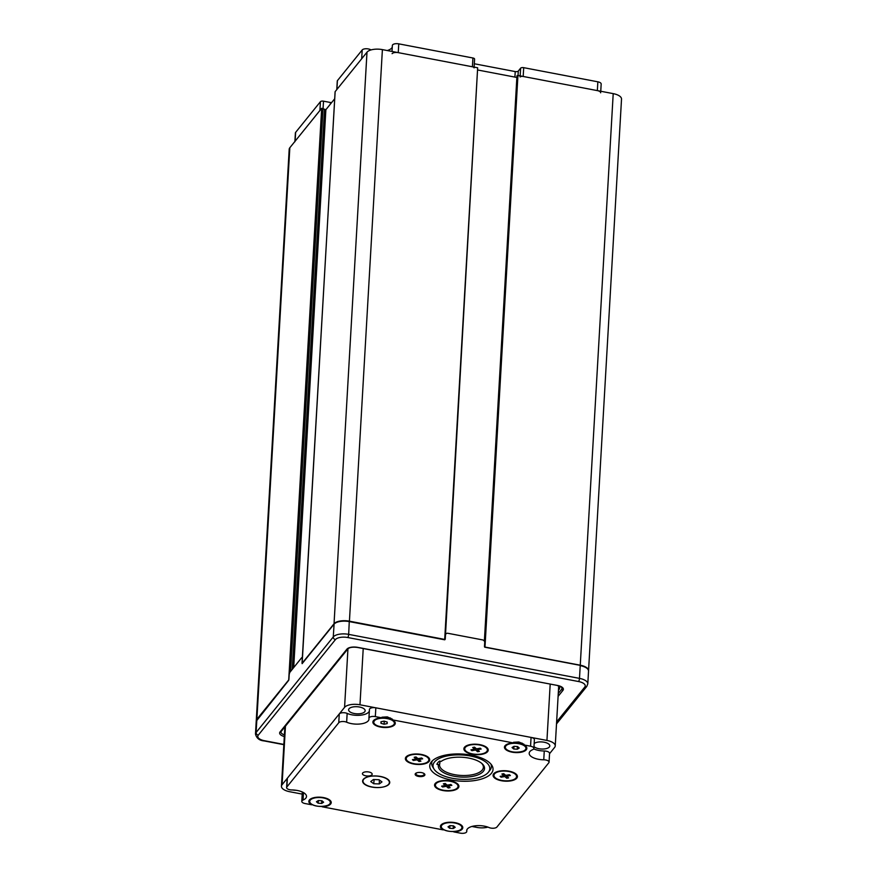<?xml version="1.0" encoding="UTF-8"?>
<svg xmlns="http://www.w3.org/2000/svg" width="877" height="877" viewBox="0 0 877 877"><rect width="100%" height="100%" fill="white"/><g stroke="black" fill="none" stroke-linecap="round" stroke-linejoin="round"><path stroke-width="1.32" d="M533.994 746.579A8.288 3.552 -176.7 0 0 538.917 748.717A8.288 3.552 -176.7 0 0 549.813 745.954A8.288 3.552 -176.7 0 0 544.168 742.227A8.288 3.552 -176.7 0 0 534.17 743.51M359.504 707.015A8.288 3.552 -176.7 0 0 348.607 709.789A8.288 3.552 -176.7 0 0 354.264 713.505A8.288 3.552 -176.7 0 0 365.161 710.743A8.288 3.552 -176.7 0 0 359.504 707.015M292.721 789.98A8.288 3.552 -176.7 0 0 296.031 790.276M549.55 753.694L554.615 747.412A12.19 5.218 -176.7 0 0 555.24 745.91A12.19 5.218 -176.7 0 0 546.941 740.44L359.976 704.79A12.19 5.218 -176.7 0 0 344.573 707.366L282.076 784.751A12.19 5.218 -176.7 0 0 281.451 786.252A12.19 5.218 -176.7 0 0 289.75 791.734L302.214 794.102M471.892 826.463L476.715 827.384A12.19 5.218 -176.7 0 0 487.93 827.11M335.135 91.811L302.028 663.089A0.976 0.844 -141.1 0 1 302.159 663.056M288.851 679.774L256.873 719.304A12.19 5.218 -176.7 0 0 256.248 720.806A12.19 5.218 -176.7 0 0 256.248 721.015M288.719 679.861L321.673 108.299L325.871 109.713L334.696 98.772M588.533 670.883A12.19 5.218 -176.7 0 0 588.555 670.675A12.19 5.218 -176.7 0 0 580.256 665.194L484.575 647.007M445.088 639.497L349.43 621.179A12.19 5.218 -176.7 0 0 334.038 623.755L302.181 663.198M321.673 108.299L289.827 147.742A12.19 5.218 -176.7 0 0 289.202 149.233L256.248 720.806M444.705 639.344L477.658 67.781L382.394 49.616A12.19 5.218 -176.7 0 0 366.992 52.192L335.146 91.636M477.658 67.781L445.242 639.125L444.738 639.804L349.408 621.618A12.19 5.218 -176.7 0 0 334.005 624.194L302.137 663.659M478.053 70.061L516.871 77.472M484.444 641.328L516.97 75.707L517.934 75.466L484.981 647.029M588.555 670.675L621.519 99.112A12.19 5.218 -176.7 0 0 613.209 93.631L517.934 75.466M406.248 759A12.19 5.218 3.3 0 1 405.547 757.761M435.441 785.518A12.19 5.218 3.3 0 1 434.751 784.279M493.959 775.728A12.19 5.218 3.3 0 1 493.258 774.49M464.766 749.21A12.19 5.218 3.3 0 1 464.065 747.971M363.034 781.648A13.407 5.744 3.3 0 1 362.683 780.585M372.933 721.705A11.215 4.802 -176.7 0 0 374.654 724.15M381.923 717.857L381.955 717.2L387.283 716.882L392.447 719.206L392.414 719.864A11.215 4.802 -176.7 0 1 395.275 723.328A11.215 4.802 -176.7 0 1 380.53 727.077A11.215 4.802 -176.7 0 1 372.889 722.034A11.215 4.802 -176.7 0 1 381.923 717.857L375.334 716.608A4.878 2.094 -176.7 0 0 368.921 718.23A4.878 2.094 -176.7 0 0 368.943 718.471A13.407 5.744 -176.7 0 1 368.987 719.129A13.407 5.744 -176.7 0 1 351.37 723.613A13.407 5.744 -176.7 0 1 346.645 722.209A4.878 2.094 -176.7 0 0 338.763 722.725L286.867 786.976A4.878 2.094 -176.7 0 0 286.615 787.579A4.878 2.094 -176.7 0 0 289.947 789.771A4.878 2.094 -176.7 0 0 291.92 789.958A13.407 5.744 -176.7 0 1 306.49 796.524A13.407 5.744 -176.7 0 1 303.047 800.065A4.878 2.094 -176.7 0 0 301.787 801.359A4.878 2.094 -176.7 0 0 305.119 803.551L311.708 804.801A11.215 4.802 -176.7 0 1 308.836 801.337A11.215 4.802 -176.7 0 1 320.313 797.193A11.215 4.802 -176.7 0 1 331.221 802.63A11.215 4.802 -176.7 0 1 322.188 806.807L443.269 829.894A11.215 4.802 -176.7 0 1 440.407 826.43A11.215 4.802 -176.7 0 1 451.874 822.275A11.215 4.802 -176.7 0 1 462.793 827.713A11.215 4.802 -176.7 0 1 453.76 831.889L460.348 833.15A4.878 2.094 -176.7 0 0 466.75 831.517A4.878 2.094 -176.7 0 0 466.739 831.286L466.816 829.982M504.494 746.798A11.215 4.802 -176.7 0 0 506.226 749.232M513.494 742.951L513.527 742.293L518.844 741.975L524.018 744.288L523.975 744.946A11.215 4.802 -176.7 0 1 526.836 748.421A11.215 4.802 -176.7 0 1 512.091 752.17A11.215 4.802 -176.7 0 1 504.45 747.127A11.215 4.802 -176.7 0 1 513.494 742.951L392.414 719.864M440.451 826.101A11.215 4.802 -176.7 0 0 442.172 828.535M308.89 801.008A11.215 4.802 -176.7 0 0 310.611 803.453M450.592 780.968A12.19 5.218 -176.7 0 0 434.564 785.047A12.19 5.218 -176.7 0 0 442.874 790.517A12.19 5.218 -176.7 0 0 458.901 786.45A12.19 5.218 -176.7 0 0 450.592 780.968M509.109 771.179A12.19 5.218 -176.7 0 0 493.082 775.246A12.19 5.218 -176.7 0 0 501.392 780.727A12.19 5.218 -176.7 0 0 517.419 776.649A12.19 5.218 -176.7 0 0 509.109 771.179M479.916 744.661A12.19 5.218 -176.7 0 0 463.889 748.739A12.19 5.218 -176.7 0 0 472.199 754.209A12.19 5.218 -176.7 0 0 488.226 750.142A12.19 5.218 -176.7 0 0 479.916 744.661M421.398 754.45A12.19 5.218 -176.7 0 0 405.371 758.528A12.19 5.218 -176.7 0 0 413.681 764.01A12.19 5.218 -176.7 0 0 429.708 759.931A12.19 5.218 -176.7 0 0 421.398 754.45M421.563 772.604A4.878 2.094 -176.7 0 0 415.15 774.238A4.878 2.094 -176.7 0 0 418.472 776.419A4.878 2.094 -176.7 0 0 424.885 774.797A4.878 2.094 -176.7 0 0 421.563 772.604M471.42 755.174A31.682 13.572 -176.7 0 0 429.763 765.764A31.682 13.572 -176.7 0 0 451.359 780.015A31.682 13.572 -176.7 0 0 493.027 769.414A31.682 13.572 -176.7 0 0 471.42 755.174M393.269 725.224A11.215 4.802 -176.7 0 0 395.264 722.999M524.841 750.306A11.215 4.802 -176.7 0 0 526.825 748.081M380.245 776.54A13.407 5.744 -176.7 0 0 362.618 781.023A13.407 5.744 -176.7 0 0 371.749 787.053A13.407 5.744 -176.7 0 0 389.377 782.569A13.407 5.744 -176.7 0 0 380.245 776.54M286.615 787.579L287.13 778.787A4.878 2.094 3.3 0 1 287.371 778.184L286.867 786.976M466.739 831.286A13.407 5.744 -176.7 0 1 466.685 830.629A13.407 5.744 -176.7 0 1 474.786 825.871A13.407 5.744 -176.7 0 1 489.037 827.548A4.878 2.094 -176.7 0 0 490.758 828.063A4.878 2.094 -176.7 0 0 496.919 827.033L548.805 762.771A4.878 2.094 -176.7 0 0 549.057 762.179A4.878 2.094 -176.7 0 0 543.762 759.789L544.266 750.997A4.878 2.094 3.3 0 1 549.561 753.387L549.057 762.179M533.885 748.399A4.878 2.094 -176.7 0 0 530.563 746.206L531.067 737.414A4.878 2.094 3.3 0 1 534.389 739.607L533.885 748.399A4.878 2.094 -176.7 0 1 532.635 749.682A13.407 5.744 -176.7 0 0 529.193 753.233A13.407 5.744 -176.7 0 0 538.325 759.263A13.407 5.744 -176.7 0 0 543.762 759.789M533.72 748.881A13.407 5.744 -176.7 0 0 538.84 750.471A13.407 5.744 -176.7 0 0 544.266 750.997M338.763 722.725L339.267 713.933A4.878 2.094 3.3 0 1 347.149 713.407A13.407 5.744 -176.7 0 0 351.874 714.821A13.407 5.744 -176.7 0 0 369.338 711.083M368.855 771.99A4.878 2.094 -176.7 0 0 362.442 773.624A4.878 2.094 -176.7 0 0 365.764 775.816A4.878 2.094 -176.7 0 0 372.177 774.183A4.878 2.094 -176.7 0 0 368.855 771.99M530.563 746.206L523.975 744.946M301.787 801.359L302.302 792.567A4.878 2.094 3.3 0 1 302.466 792.074M339.267 713.933L287.371 778.184M369.447 709.679A4.878 2.094 3.3 0 1 369.436 709.438A4.878 2.094 3.3 0 1 375.838 707.816L375.334 716.608M531.067 737.414L375.838 707.816M329.226 804.527A11.215 4.802 -176.7 0 0 331.221 802.302M460.787 829.609A11.215 4.802 -176.7 0 0 462.782 827.384M429.62 759.153A12.19 5.218 3.3 0 1 428.787 760.304M488.127 749.364A12.19 5.218 3.3 0 1 487.305 750.515M517.331 775.882A12.19 5.218 3.3 0 1 516.498 777.022M458.814 785.671A12.19 5.218 3.3 0 1 457.98 786.812M392.37 45.714A4.878 2.094 3.3 0 1 392.359 45.483A4.878 2.094 3.3 0 1 392.6 44.88A4.878 2.094 3.3 0 1 398.761 43.85L472.911 57.992A2.434 1.041 3.3 0 1 474.578 59.088L474.117 67.112M520.171 75.893L520.62 68.187A2.434 1.041 3.3 0 1 523.701 67.672L597.851 81.813A4.878 2.094 3.3 0 1 601.173 84.006L600.756 91.252M523.701 67.672L523.185 76.463L597.347 90.605L597.851 81.813M337.371 81.276A2.434 1.041 3.3 0 1 337.283 80.958A2.434 1.041 3.3 0 1 337.404 80.662L362.19 49.967A4.878 2.094 3.3 0 1 370.072 49.452L370.028 50.252M337.404 80.662L336.9 89.454L361.686 58.759L362.19 49.967M294.902 141.46L295.385 132.975A4.878 2.094 3.3 0 1 295.637 132.372L295.132 141.175L319.919 110.48L320.423 101.688A2.434 1.041 3.3 0 1 323.503 101.173L323.087 108.386M295.637 132.372L320.423 101.688M398.761 43.85L398.257 52.642L472.407 66.784L472.911 57.992M330.333 104.177L330.432 102.488L323.503 101.173M330.432 102.488A2.434 1.041 -176.7 0 0 331.627 102.587M392.26 47.128A13.407 5.744 3.3 0 1 387.217 50.537M371.168 49.89A13.407 5.744 3.3 0 1 370.072 49.452M514.898 77.088L515.227 71.574L474.304 63.769M515.227 71.574A2.434 1.041 -176.7 0 0 518.296 71.059L518.044 75.488M520.62 68.187L518.296 71.059M600.668 92.798A4.878 2.094 -176.7 0 0 597.347 90.605M523.185 76.463A2.434 1.041 -176.7 0 0 520.105 76.979M474.073 67.88A2.434 1.041 -176.7 0 0 472.407 66.784M398.257 52.642A4.878 2.094 -176.7 0 0 392.096 53.672M295.132 141.175A4.878 2.094 -176.7 0 0 294.88 141.767M445.505 634.433L445.889 633.961A2.434 2.105 38.9 0 1 447.917 633.293L482.536 639.892A2.434 2.105 38.9 0 1 484.718 642.534L484.477 646.612M445.889 633.961A2.434 2.105 38.9 0 0 445.472 635.047M288.917 679.335L289.147 675.257A2.434 0.647 -79.2 0 1 290.046 672.1L301.622 657.772A2.434 0.647 -79.2 0 1 301.951 657.575A2.434 0.647 -79.2 0 1 302.269 659.011L302.028 663.089M558.463 690.188L559.504 688.894L559.658 686.187M363.056 779.73A13.407 5.744 -176.7 0 0 363.045 779.861L362.979 780.958A13.407 5.744 -176.7 0 0 376.792 787.502A13.407 5.744 -176.7 0 0 389.739 782.503A13.407 5.744 -176.7 0 0 375.926 775.97A13.407 5.744 -176.7 0 0 362.979 780.958M381.977 781.922L379.007 779.73L373.394 779.543L370.741 781.55L373.701 783.742L379.324 783.928L381.977 781.922M379.313 779.96L379.324 783.928M374.15 779.565L373.701 783.742M384.071 721.135L380.958 721.76L380.969 723.306L384.082 724.227L387.195 723.602L387.195 722.056L384.071 721.135M387.141 722.034L387.195 723.602M384.247 721.19L384.082 724.227M381.21 721.716L380.969 723.306M517.32 749.221L519.239 748.004L517.562 746.557L513.977 746.327L512.047 747.544L513.725 748.991L517.32 749.221L517.331 746.535M514.021 746.327L513.725 748.991M453.277 828.524L455.196 827.307L453.519 825.86L449.923 825.63L448.004 826.847L449.682 828.294L453.277 828.524L453.288 825.838M449.978 825.63L449.682 828.294M321.706 803.431L323.624 802.214L321.958 800.767L318.362 800.537L316.444 801.753L318.11 803.2L321.706 803.431L321.716 800.756M318.417 800.537L318.11 803.2M417.167 772.681A4.1 1.754 -176.7 0 0 415.95 773.854A4.1 1.754 -176.7 0 0 418.746 775.685A4.1 1.754 -176.7 0 0 424.139 774.325A4.1 1.754 -176.7 0 0 423.054 773.021M470.423 756.007A28.437 12.179 -176.7 0 0 441.931 757.355A28.437 12.179 -176.7 0 0 434.016 769.052A28.437 12.179 -176.7 0 0 452.422 778.294A28.437 12.179 -176.7 0 0 488.423 772.188A28.437 12.179 -176.7 0 0 470.423 756.007M434.016 769.052L432.723 766.947A29.895 12.815 3.3 0 1 431.692 763.341A29.895 12.815 3.3 0 1 432.416 760.765M441.153 761.411L439.52 761.104A24.863 10.656 -176.7 0 0 436.889 764.349L438.533 764.656A23.153 9.921 -176.7 0 0 454.089 776.222A23.153 9.921 -176.7 0 0 478.919 774.468A23.153 9.921 -176.7 0 0 482.043 763.626A23.153 9.921 -176.7 0 0 468.746 758.079A23.153 9.921 -176.7 0 0 441.339 761.28A23.153 9.921 -176.7 0 0 441.153 761.411L441.493 761.17M439.947 761.181L439.772 763.79A21.936 9.395 -176.7 0 0 439.585 764.755A21.936 9.395 -176.7 0 0 454.538 774.654A21.936 9.395 -176.7 0 0 483.38 767.276A21.936 9.395 -176.7 0 0 481.495 763.165M490.967 764.141A29.895 12.815 3.3 0 1 491.383 766.783A29.895 12.815 3.3 0 1 489.947 770.247L488.423 772.188M439.772 763.79L438.533 764.656M516.564 776.605A11.335 4.856 3.3 0 1 507.827 780.804A11.335 4.856 3.3 0 1 495.231 777.746A11.335 4.856 3.3 0 1 493.937 775.301A11.335 4.856 3.3 0 1 502.674 771.091A11.335 4.856 3.3 0 1 515.27 774.161A11.335 4.856 3.3 0 1 516.564 776.605L516.663 774.939A11.335 4.856 -176.7 0 0 516.663 774.665M501.107 777.197L500.131 776.364L503.837 775.696L501.885 774.018L503.738 773.678L505.689 775.367L509.394 774.709L510.37 775.542L506.665 776.211L508.605 777.888L506.753 778.228L504.812 776.54L501.107 777.197L501.743 776.068M494.069 773.371A11.335 4.856 -176.7 0 0 494.036 773.635L493.937 775.301M506.665 776.211L506.72 775.18M506.193 775.279L506.753 778.228M504.812 776.54L504.922 774.698M503.946 773.854L503.837 775.696M428.853 759.877A11.335 4.856 3.3 0 1 420.116 764.086A11.335 4.856 3.3 0 1 407.52 761.017A11.335 4.856 3.3 0 1 406.226 758.572A11.335 4.856 3.3 0 1 414.964 754.373A11.335 4.856 3.3 0 1 427.559 757.432A11.335 4.856 3.3 0 1 428.853 759.877L428.952 758.21A11.335 4.856 -176.7 0 0 428.952 757.947M413.396 760.48L412.42 759.635L416.126 758.967L414.174 757.289L416.027 756.961L417.978 758.638L421.684 757.98L422.659 758.824L418.954 759.482L420.894 761.17L419.042 761.499L417.101 759.811L413.396 760.48L414.032 759.35M406.358 756.643A11.335 4.856 -176.7 0 0 406.325 756.906L406.226 758.572M418.954 759.482L419.009 758.452M418.482 758.55L419.042 761.499M417.101 759.811L417.211 757.969M416.235 757.125L416.126 758.967M487.371 750.087A11.335 4.856 3.3 0 1 478.634 754.297A11.335 4.856 3.3 0 1 466.038 751.227A11.335 4.856 3.3 0 1 464.744 748.783A11.335 4.856 3.3 0 1 473.481 744.584A11.335 4.856 3.3 0 1 486.077 747.642A11.335 4.856 3.3 0 1 487.371 750.087L487.469 748.421A11.335 4.856 -176.7 0 0 487.469 748.158M471.914 750.69L470.938 749.846L474.643 749.177L472.692 747.5L474.545 747.171L476.496 748.848L480.201 748.191L481.177 749.035L477.472 749.692L479.412 751.381L477.559 751.71L475.619 750.021L471.914 750.69L472.55 749.55M464.876 746.853A11.335 4.856 -176.7 0 0 464.843 747.116L464.744 748.783M477.472 749.692L477.526 748.662M477 748.761L477.559 751.71M475.619 750.021L475.718 748.18M474.753 747.336L474.643 749.177M458.046 786.395A11.335 4.856 3.3 0 1 449.309 790.605A11.335 4.856 3.3 0 1 436.713 787.535A11.335 4.856 3.3 0 1 435.42 785.09A11.335 4.856 3.3 0 1 444.157 780.892A11.335 4.856 3.3 0 1 456.753 783.95A11.335 4.856 3.3 0 1 458.046 786.395L458.145 784.729A11.335 4.856 -176.7 0 0 458.145 784.466M442.589 786.987L441.613 786.154L445.319 785.485L443.367 783.808L445.22 783.468L447.171 785.156L450.877 784.498L451.852 785.332L448.147 786L450.098 787.678L448.246 788.017L446.294 786.329L442.589 786.987L443.225 785.858M435.551 783.161A11.335 4.856 -176.7 0 0 435.518 783.424L435.42 785.09M448.147 786L448.202 784.97M447.676 785.068L448.246 788.017M446.294 786.329L446.404 784.487M445.428 783.643L445.319 785.485M344.573 707.366L347.95 648.783M359.976 704.79L363.221 648.542M282.076 784.751L285.453 726.167M546.941 740.44L550.186 684.192M325.871 109.713L293.696 667.572M580.256 665.194L613.209 93.631M349.43 621.179L382.394 49.616M256.873 719.304L289.827 147.742M334.038 623.755L366.992 52.192M292.249 669.37L324.523 109.691M323.021 108.32L290.55 671.475M347.149 713.407L346.645 722.209M303.475 792.6L303.047 800.065M484.882 647.226L580.168 665.347L484.564 646.974M580.212 665.413A11.697 5.01 3.3 0 1 587.009 668.373M335.211 623.152A11.697 5.01 3.3 0 1 349.276 621.376L348.673 634.367L579.489 678.381L580.223 665.632A12.19 5.218 -176.7 0 1 588.533 671.113L587.798 683.863A12.19 5.218 3.3 0 0 579.489 678.381A2.434 0.647 -79.2 0 1 578.59 681.539L347.774 637.524A9.746 4.177 -176.7 0 0 335.452 639.585L258.287 735.134A9.746 4.177 -176.7 0 0 264.437 740.714L283.863 744.42M349.397 621.398L444.672 639.508L349.342 621.333C342.227 620.28 337.141 621.157 334.093 623.975L334.334 623.843M484.773 647.204L580.168 665.347C585.573 666.498 588.357 668.427 588.533 671.113M302.422 663.308L334.093 623.975L333.271 636.943A12.19 5.218 3.3 0 1 348.673 634.367A2.434 0.647 -79.2 0 1 347.774 637.524M283.841 744.672L264.109 740.912C259.428 740.55 256.555 738.248 255.481 733.994A12.19 5.218 3.3 0 1 256.106 732.492L256.84 719.743A12.19 5.218 -176.7 0 0 256.216 721.245L288.708 680.278L257.125 719.392M258.287 735.134A2.434 2.105 -141.1 0 1 256.106 732.492L333.271 636.943A2.434 2.105 -141.1 0 0 335.452 639.585M558.265 693.477L561.861 689.037L561.949 687.546M284.312 736.527A8.529 3.651 3.3 0 1 280.081 731.9L346.908 649.155A8.529 3.651 3.3 0 1 357.684 647.358L557.575 685.474A8.529 3.651 3.3 0 1 562.946 690.352L558.101 696.36M556.632 721.924L584.74 687.119A9.746 4.177 -176.7 0 0 578.59 681.539M562.946 690.352A1.217 1.052 38.9 0 1 561.861 689.037A7.312 3.135 -176.7 0 0 562.234 688.138C563.615 688.215 562.014 687.349 557.41 685.562L557.29 685.419M280.081 731.9A1.217 1.052 38.9 0 0 281.089 731.561L280.925 731.922A7.312 3.135 -176.7 0 0 284.411 734.838M587.798 683.863L586.757 686.45A2.434 2.105 -141.1 0 1 584.74 687.119M346.908 649.155A1.217 1.052 38.9 0 0 347.917 648.827L281.089 731.561M357.684 647.358L357.52 647.456C352.872 646.853 349.671 647.314 347.917 648.827M557.575 685.474L357.52 647.456M394.398 723.163A10.327 4.429 -176.7 0 0 384.071 718.252A10.327 4.429 -176.7 0 0 373.766 722.199A10.327 4.429 -176.7 0 0 384.093 727.121A10.327 4.429 -176.7 0 0 394.398 723.163M373.613 721.815A10.502 4.495 3.3 0 1 374.994 719.644A10.502 4.495 3.3 0 1 377.921 718.373M381.923 717.792A10.502 4.495 3.3 0 1 393.455 720.708A10.502 4.495 3.3 0 1 394.584 722.791M506.511 749.407A10.327 4.429 -176.7 0 0 520.445 751.918A10.327 4.429 -176.7 0 0 524.775 746.141A10.327 4.429 -176.7 0 0 510.842 743.619A10.327 4.429 -176.7 0 0 506.511 749.407M513.494 742.885A10.502 4.495 3.3 0 1 524.95 745.735A10.502 4.495 3.3 0 1 525.016 745.801A10.502 4.495 3.3 0 1 525.794 749.046M505.415 747.873A10.502 4.495 3.3 0 1 506.555 744.737A10.502 4.495 3.3 0 1 509.482 743.466M442.468 828.699A10.327 4.429 -176.7 0 0 456.402 831.221A10.327 4.429 -176.7 0 0 460.732 825.443A10.327 4.429 -176.7 0 0 446.799 822.922A10.327 4.429 -176.7 0 0 442.468 828.699M458.211 823.503A10.502 4.495 3.3 0 1 460.907 825.038A10.502 4.495 3.3 0 1 460.973 825.104A10.502 4.495 3.3 0 1 461.751 828.348M441.372 827.175A10.502 4.495 3.3 0 1 442.512 824.029A10.502 4.495 3.3 0 1 445.439 822.769M310.897 803.617A10.327 4.429 -176.7 0 0 324.83 806.138A10.327 4.429 -176.7 0 0 329.16 800.35A10.327 4.429 -176.7 0 0 315.238 797.84A10.327 4.429 -176.7 0 0 310.897 803.617M326.65 798.41A10.502 4.495 3.3 0 1 329.335 799.945A10.502 4.495 3.3 0 1 329.412 800.01A10.502 4.495 3.3 0 1 330.18 803.255M309.811 802.082A10.502 4.495 3.3 0 1 310.951 798.947A10.502 4.495 3.3 0 1 313.878 797.675M281.451 786.252L284.872 726.88M555.24 745.91L558.704 685.869M335.102 91.723L302.148 663.286M516.97 75.707L484.367 641.186M466.849 829.872L466.75 831.517M369.436 709.438L368.921 718.23M392.008 51.447L392.359 45.483M337.283 80.958L336.779 89.597M255.481 733.994L256.216 721.245M586.757 686.45L556.511 723.909M375.871 719.03L373.536 721.979C372.703 727.625 394.705 729.434 394.65 722.944L392.655 719.995M390.408 717.978L392.414 719.776M507.432 744.113L506.555 744.737C504.79 747.182 504.724 748.728 506.369 749.364C512.354 754.812 531.955 751.611 525.016 745.801L524.216 745.077M521.968 743.071L523.975 744.869M443.389 823.415L442.512 824.029C440.736 826.474 440.671 828.02 442.326 828.666C448.3 834.115 467.912 830.914 460.973 825.104L460.173 824.38M311.828 798.322L310.951 798.947C309.175 801.392 309.11 802.937 310.754 803.584C316.74 809.022 336.34 805.82 329.412 800.01L328.612 799.298M424.139 774.325L424.194 773.635M491.383 766.783L491.537 764.876M431.692 763.341L431.769 761.422M415.95 773.854L415.972 773.163"/></g></svg>
